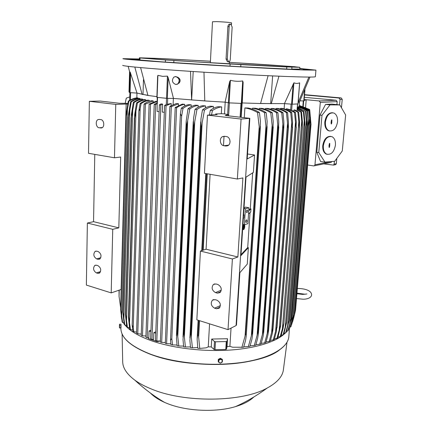 <?xml version="1.0" encoding="UTF-8"?>
<svg xmlns="http://www.w3.org/2000/svg" width="432" height="432" viewBox="0 0 432 432"><rect width="100%" height="100%" fill="white"/><g stroke="black" fill="none" stroke-linecap="round" stroke-linejoin="round"><path stroke-width="0.65" d="M243.578 225.914L243.416 228.442L243.405 225.887M243.459 229.219L244.323 226.778M244.361 226.357L244.193 224.683M244.485 224.683C244.847 226.433 244.604 227.956 243.767 229.262L243.475 229.268C242.957 227.896 243.119 226.352 243.956 224.629M243.778 224.591C242.968 226.665 242.849 228.328 243.416 229.581L243.745 229.576C244.615 228.344 244.917 226.697 244.652 224.635M243.389 229.559L243.108 229.538C242.536 228.263 242.66 226.595 243.481 224.527M243.594 228.922L243.945 225.067L243.832 226.805L244.48 226.373L244.458 226.687L243.81 227.124L243.697 228.857L243.286 228.879L243.319 228.431M243.848 226.546L244.48 226.373M243.319 226.692L243.238 227.961L243.243 226.681M315.392 76.653L315.387 76.729C315.122 77.042 311.283 77.139 303.863 77.009C284.391 76.685 235.499 74.293 192.056 71.447C148.543 68.607 121.154 66.053 122.785 65.286M157.68 76.723L157.901 75.335L162.621 76.361L167.427 76.129L168.161 77.614L173.48 98.431L167.341 98.388L168.161 77.614M140.611 67.619L147.944 95.44L156.892 96.655M303.134 69.417L310.257 69.86L303.113 69.422M199.498 64.228L194.589 63.99L199.498 64.228M139.331 59.292L133.304 58.919L139.336 59.238M299.776 68.467L315.938 70.13L304.42 70.011C284.942 69.341 235.948 66.728 192.402 63.99C148.786 61.247 121.333 59.076 122.958 58.666L139.342 58.979M144.531 60.421L137.408 60.032L144.531 60.421M269.509 68.186L275.681 68.602L269.509 68.186M299.754 68.731L305.786 69.174L299.743 68.877M299.727 69.082L291.789 69.071L298.361 69.601L237.557 66.577L162.756 61.922L129.627 59.13L139.32 59.621L139.406 57.791L161.26 58.541L210.443 61.209M286.67 68.888L286.81 66.987L286.254 66.922L299.867 67.322L295.186 66.825M291.929 67.192L291.789 69.071M229.997 65.988L230.116 63.995L234.959 64.238L240.867 64.611L240.748 66.598M165.397 61.911L165.467 59.962L171.364 60.318L173.891 60.529L173.81 62.494M139.379 57.812L142.247 58.034L140.038 57.953L139.984 59.783M295.191 66.755L229.295 62.316M165.467 59.962L140.038 57.953M230.116 63.995L173.891 60.529M286.81 66.987L240.867 64.611M229.295 62.354C264.195 64.46 295.612 66.652 294.727 67.009L284.823 66.787L198.04 62.008C164.851 59.94 143.435 58.336 144.596 58.088L161.914 58.639L210.443 61.241M231.471 24.489L231.563 22.891C231.757 22.567 222.394 21.778 216.535 21.632L212.49 21.757L210.362 62.764M227.95 61.771L227.383 61.733L226.049 59.017L227.875 26.638C228.166 24.98 228.82 24.133 229.84 24.079M227.324 59.098L228.658 61.868C229.559 61.744 230.105 60.874 230.283 59.254L232.146 27.032L230.818 24.111C229.905 24.165 229.354 25.018 229.165 26.676L227.324 59.098L226.049 59.017M309.971 77.063L299.479 101.893L298.544 101.828M143.478 79.666L143.003 94.451L142.117 94.435L134.822 67.073M147.901 95.294L143.003 94.451M167.341 98.388L157.097 97.351L157.901 75.335M193.212 71.523L191.614 99.992L190.523 71.35M204.773 100.872L191.878 99.938M203.974 72.209L204.779 100.942L225.072 102.157L229.635 81.702L230.434 80.298C234.49 81.367 238.577 81.583 242.708 80.941L243.135 82.404L242.271 102.956L260.555 103.529L268.088 75.719M272.635 75.924L270.68 103.604L260.577 103.448M278.942 76.194L271.285 103.696L270.68 103.604M298.134 102.535L308.902 77.069M298.161 102.53L299.5 101.849M299.986 100.823L304.042 100.926L304.911 89.807M305.581 107.384L306.202 99.727L319.216 100.942L320.301 102.4L314.971 164.797L314.361 165.796L313.691 165.915L307.616 165.008M304.079 100.483L306.202 99.727L304.155 99.533M336.911 104.614L337.181 101.633L336.134 100.235L304.333 97.319M339.827 104.933L331.965 104.074L325.555 104.404L319.999 115.074L316.807 152.307L320.587 161.536L324.961 162.108L318.767 152.561L321.98 115.29L330.016 104.89L339.827 104.933L345.638 114.988L342.279 150.973L334.681 161.293L324.961 162.108M329.67 131.031L328.347 130.691C325.782 129.265 324.605 126.376 324.81 122.018C325.885 115.76 328.482 112.66 332.608 112.73M327.343 154.37L326.068 154.008C323.649 152.604 322.542 149.834 322.747 145.687C323.876 139.315 326.543 136.204 330.75 136.361M337.559 121.808C337.792 117.396 336.587 114.475 333.952 113.044C329.54 112.244 326.695 115.263 325.409 122.099C325.204 126.463 326.381 129.357 328.941 130.783C333.391 131.641 336.263 128.65 337.559 121.808M335.437 145.109C335.669 140.913 334.541 138.11 332.051 136.701C327.58 135.826 324.68 138.861 323.341 145.795C323.131 149.942 324.238 152.717 326.657 154.116C331.16 155.045 334.087 152.042 335.437 145.109M329.497 147.182L329.168 147.501L329 145.795L329.378 143.71L329.675 143.381L329.81 143.683L329.497 147.182L329.173 147.134L329.546 145.109M329.627 145.757L329.303 145.67M329.681 145.114L329.357 145.103L329.465 143.473M329.816 145.746L329.497 145.66M331.592 123.719L331.268 124.033L331.16 123.73L331.096 122.294L331.474 120.182L331.765 119.853L331.911 120.172L331.592 123.719L331.268 123.676L331.641 121.619M331.722 122.278L331.398 122.191M331.781 121.619L331.452 121.619L331.56 119.95M331.911 122.272L331.592 122.191M330.016 104.89L325.555 104.404M321.98 115.29L319.999 115.074M318.767 152.561L316.807 152.307M330.572 162.491L331.182 162.367L331.76 161.536M304.528 94.932L338.98 98.021L340.027 99.419L339.53 104.9M334.384 161.314L334.125 164.144L333.536 165.1L323.762 163.879M335.129 164.759L335.734 164.63L336.323 163.685L336.809 158.404M341.458 107.762L342.236 99.333L341.188 97.94L304.549 94.667M136.998 93.085L129.584 92.588L129.001 91.903L129.573 71.68L129.757 72.328L130.167 72.052L136.998 93.085L147.944 95.44M129.006 91.903L129.573 71.674M127.872 103.345L119.475 103.275L100.305 101.061L89.359 101.304L115.765 104.393L114.469 157.783L120.668 157.027L118.822 227.858L112.736 229.327L87.372 223.042L93.55 221.675L94.775 154.381M99.311 119.405L100.834 119.61C104.074 119.826 104.906 126.841 101.822 127.867L99.144 127.791C95.909 127.537 95.11 120.539 98.21 119.54L99.311 119.405M89.359 101.304L88.511 153.295L114.469 157.783M93.55 221.675L118.822 227.858M87.372 223.042L86.362 285.077L111.197 292.891L121.171 289.462M112.736 229.327L111.197 292.891M96.331 272.894C93.29 270.702 92.788 268.213 94.824 265.426L96.482 265.226L97.934 265.653C100.991 267.818 101.504 270.308 99.484 273.121L97.783 273.326L96.331 272.894L100.58 271.598M96.606 258.903C93.517 256.7 93.031 254.183 95.143 251.365L96.752 251.17L98.215 251.57C101.309 253.751 101.812 256.268 99.722 259.114L98.059 259.319L96.606 258.903L100.807 257.715M115.765 104.393L126.166 104.047L121.1 289.462M126.166 104.047L127.726 104.128M136.976 93.085L136.831 97.859M171.121 105.532L171.202 103.491L166.201 104.528L164.597 105.527L166.061 105.743L156.816 341.01L155.461 340.583L164.597 105.527M159.116 111.704L157.113 111.467L157.205 97.362M164.333 112.325L162.281 112.082L162.589 104.074L160.985 103.896L159.37 104.873L160.839 105.035L151.994 339.433L150.644 338.963L159.37 104.873M162.589 104.074L160.839 105.035M151.994 339.433L153.587 339.536L153.851 332.586L155.806 331.781M154.208 104.409L155.65 104.522L147.215 337.711L145.892 337.208L154.208 104.409L157.005 102.843M157.405 103.545L155.65 104.522M147.215 337.711L148.813 337.835L149.062 330.955L150.973 330.178M150.919 331.587L149.062 330.955M155.747 333.234L153.851 332.586M171.202 103.491L166.061 105.743M173.378 98.431L173.129 104.474M173.48 98.431L204.779 100.942M177.417 77.069C180.263 78.624 180.868 80.584 179.231 82.944L178.6 83.284M174.965 76.653L175.921 76.567C179.588 78.16 180.268 80.606 177.962 83.9L176.85 84.402M175.824 84.499L177.806 83.938C180.117 80.644 179.431 78.197 175.765 76.604L173.831 77.139C171.477 80.422 172.141 82.879 175.824 84.499M242.271 102.956L241.834 103.426L243.135 82.404M225.072 102.157L229.122 102.87L241.834 103.426M241.159 117.32L242.141 103.091M260.555 103.529L284.45 103.615L293.906 82.804C295.769 83.619 297.675 83.63 299.614 82.825L299.549 83.614M297.956 103.907L292.259 104.209L284.45 103.615M297.173 109.787L296.919 111.024M295.434 112.385L296.255 122.013L296.055 127.926L294.521 112.428L295.434 112.385L291.703 110.165L286.427 108.707L286.362 109.593M298.706 112.19L299.538 122.051L299.408 127.618L297.902 112.244L298.706 112.19L294.862 109.928L293.895 109.987L293.792 111.305M283.775 323.741L283.122 328.163L280.978 336.166L280.201 336.62L283.775 323.741M298.798 122.121L282.404 328.574M278.078 336.982L280.201 336.62M297.902 112.244L293.895 109.987M297.2 109.474L301.558 111.958L300.861 112.023L297.011 109.841M301.558 111.958L302.405 122.072L302.303 127.278L300.861 112.023M302.346 127.273L286.67 322.337L283.77 334.352L283.084 334.827L286.654 321.991M302.303 127.278L286.61 322.018M301.725 121.522L285.223 327.083M294.521 112.428L286.427 108.707M296.104 127.921L280.595 326.036L277.808 337.9L276.923 338.332L280.508 325.415L296.055 127.926M295.456 122.71L279.207 329.962M281.286 335.151L283.084 334.827M284.132 108.832L284.521 103.621M307.606 111.056L308.545 126.025L307.233 111.148L307.606 111.056C304.636 109.042 301.363 107.692 297.783 107.006L297.383 107.114M308.767 110.684L309.803 125.534L308.767 110.684C305.726 108.67 302.378 107.325 298.733 106.645L298.393 107.131M309.474 110.273L310.619 125.005L309.474 110.273C306.337 108.259 302.891 106.909 299.155 106.234L299.03 106.699M299.182 105.808L309.695 109.944C306.499 107.962 302.989 106.639 299.171 105.97M309.706 109.82L310.997 124.378L309.695 109.944M310.997 124.378L295.547 310.16L310.986 124.432M310.554 117.715L310.408 119.529M295.132 312.055L295.547 310.16M309.334 110.381C306.223 108.394 302.794 107.071 299.052 106.402M310.673 124.961L295.126 312.142L292.696 321.538M310.619 125.005L295.126 312.142M310.176 118.379L309.809 122.769M293.787 316.451L293.641 318.179L295.067 312.325M291.562 324.729L293.641 318.179M308.507 110.781C305.462 108.794 302.098 107.465 298.42 106.79M309.874 125.501L294.241 314.258L290.779 326.884L294.241 314.258M309.803 125.534L294.165 314.41M309.334 119.027L292.739 320.155M307.233 111.148C304.268 109.172 300.985 107.843 297.383 107.158M308.632 125.998L292.939 316.305L289.44 328.984L292.939 316.305M308.545 126.025L292.853 316.418M308.054 119.664L291.438 322.029M297.351 107.541L306.013 111.391L297.329 107.806M306.013 111.391L306.914 122.067L306.877 126.479L305.527 111.472M306.958 126.463L291.233 318.346L288.193 330.491L287.712 331.009L291.238 318.271M306.877 126.479L291.152 318.357M306.358 120.296L289.742 323.811M297.292 108.346L303.993 111.694L303.404 111.769L297.265 108.68M303.993 111.694L304.862 122.078L304.792 126.895L303.404 111.769M304.862 126.884L289.143 320.377L286.173 332.462L285.59 332.953L289.138 320.171M304.792 126.895L289.073 320.225M304.247 120.911L287.669 325.496M299.214 105.446L309.55 109.458L299.203 105.581M309.593 109.75L309.55 109.458M284.105 333.234L285.59 332.953M286.546 331.231L287.712 331.009M288.608 329.146L289.44 328.984M290.282 326.981L290.779 326.884M129.179 97.114L126.274 98.156L125.194 103.324M128.369 97.357L129.179 97.092M119.048 290.169L119.065 296.417L120.663 307.913M119.237 290.11L119.065 296.417M128.871 101.266L126.139 116.197L120.825 309.917L122.645 322.612L122.143 321.948L120.614 309.663L125.912 116.116L128.315 101.104C131.425 99.171 134.438 98.069 137.36 97.794L138.046 98.032C134.822 98.383 131.765 99.463 128.871 101.266L128.315 101.104M127.413 109.134L121.667 316.186M122.645 322.612L123.968 322.812M138.029 98.561L138.046 98.032M140.087 99.23L140.108 98.615L139.201 98.377C136.188 98.755 133.321 99.868 130.604 101.714L131.279 101.871L128.547 116.937L128.563 114.269L130.604 101.714M142.679 99.905L142.7 99.193L141.61 98.96C138.704 99.355 135.95 100.478 133.348 102.325L134.136 102.481L131.387 117.671L131.42 114.469L133.348 102.325M145.746 100.586L145.773 99.77L144.509 99.544C141.691 99.949 139.028 101.077 136.517 102.929L137.408 103.091L134.633 118.395L134.676 114.696L136.517 102.929M149.245 101.272L149.278 100.348L147.863 100.127C145.114 100.537 142.522 101.677 140.081 103.54L141.064 103.696L140.146 108.913L133.245 327.467L132.176 325.064L138.85 111.067L140.081 103.54M153.166 101.957L153.198 100.926L151.637 100.705C148.959 101.126 146.432 102.26 144.056 104.112L145.379 104.096L137.776 333.785L136.566 333.218L144.056 104.112M157.059 101.439L155.812 101.277L149.105 104.144L150.498 104.198L142.479 335.837L141.199 335.297L149.105 104.144M157.054 101.569L150.498 104.198M153.198 100.926L145.379 104.096M149.278 100.348C146.367 100.742 143.629 101.86 141.064 103.696M138.85 111.067L140.146 108.913M133.245 327.467L133.817 331.706L136.604 332.084M132.176 325.064L132.91 331.171L133.817 331.706M145.773 99.77C142.808 100.159 140.022 101.266 137.408 103.091M134.633 118.395L128.687 316.618L130.453 329.594L132.743 329.935M130.453 329.594L129.638 329.027L128.428 316.915L134.384 118.346M135.945 111.64L129.546 322.601M142.7 99.193C139.676 99.571 136.82 100.667 134.136 102.481M131.387 117.671L125.68 314.485L127.456 327.375L129.443 327.677M127.456 327.375L126.733 326.781L125.431 314.458L131.134 117.612M132.689 110.781L126.533 320.587M140.108 98.615C136.998 98.977 134.055 100.067 131.279 101.871M128.547 116.937L123.044 312.255L124.843 325.053L126.511 325.307M124.843 325.053L124.222 324.427L122.812 312.034L128.299 116.867M129.838 109.944L123.898 318.454M137.776 333.785L141.237 334.093M142.479 335.837L145.935 335.956M148.484 338.278L148.705 338.699L156.956 341.577L160.385 340.999M156.816 341.01L160.391 340.988M274.487 338.72L276.923 338.332M274.412 338.974L274.936 338.672M178.438 105.365L178.508 103.761L176.24 103.545L169.879 106.385L171.32 106.655L161.681 342.43L160.348 342.058L169.879 106.385M184.604 106.024L184.68 104.312L182.261 104.101L175.214 107.476L176.607 107.806L166.59 343.651L165.294 343.354L175.214 107.476M191.149 106.661L191.236 104.852L188.649 104.641C186.062 105.1 183.616 106.304 181.305 108.254L183.006 108.4L181.618 116.246L171.817 338.575L170.5 340.238L180.398 113.692L181.305 108.254M198.088 107.276L198.185 105.381L195.415 105.176C192.812 105.635 190.339 106.85 188.001 108.815L189.799 108.956L186.856 125.118L186.359 125.075L186.219 121.041L188.001 108.815M205.448 107.865L205.551 105.899L202.581 105.694C199.94 106.159 197.435 107.379 195.048 109.361L196.949 109.501L194.006 125.707L193.39 125.658L193.585 118.184L195.048 109.361M213.262 108.41L213.37 106.402L210.168 106.202C207.484 106.661 204.919 107.892 202.473 109.89L204.482 110.025L201.523 126.268L200.794 126.214L200.999 118.557L202.473 109.89M215.568 114.637L215.606 113.994L221.314 113.708L221.692 106.882L218.209 106.688C215.46 107.147 212.819 108.383 210.292 110.403L212.425 110.538L211.529 114.88M221.314 113.708L224.527 113.875L225.191 102.179M221.692 106.882C218.727 107.201 215.633 108.421 212.425 110.538M209.45 115.009L210.292 110.403M206.123 173.621L202.1 250.501M198.445 320.339L197.667 335.205L198.455 335.264L199.757 348.419L206.21 347.825L208.267 346.837L209.552 323.833M206.95 173.767L202.927 250.231M199.228 320.582L198.455 335.264M199.757 348.419L197.78 348.278L197.138 339.131L197.667 335.205M207.247 173.815L203.224 250.133M199.508 320.674L198.644 337.079M213.37 106.402C210.276 106.823 207.317 108.032 204.482 110.025M200.794 126.214L190.377 334.525L191.063 334.595L192.391 347.798L197.705 347.593M201.523 126.268L191.063 334.595M192.391 347.798L190.528 347.603L189.902 340.686L190.377 334.525M202.079 123.509L191.333 336.917M205.551 105.899C202.543 106.326 199.676 107.525 196.949 109.501M193.39 125.658L183.46 333.677L184.032 333.758L185.409 346.988L190.453 346.923M194.006 125.707L184.032 333.758M185.409 346.988L183.649 346.75L183.017 339.687L183.46 333.677M194.697 122.413L184.399 336.544M198.185 105.381C195.242 105.813 192.445 107.001 189.799 108.956M186.359 125.075L176.882 332.683L177.352 332.759L178.789 346.016L183.573 346.064M186.856 125.118L177.352 332.759M178.789 346.016L177.125 345.74L176.472 338.515L176.882 332.683M187.677 121.333L177.811 335.983M191.236 104.852C188.341 105.278 185.598 106.466 183.006 108.4M180.398 113.692L181.618 116.246M171.817 338.575L172.508 344.898L177.05 345.038M170.5 340.238L170.937 344.585L172.508 344.898M184.68 104.312C181.834 104.738 179.145 105.899 176.607 107.806M178.508 103.761L171.32 106.655M161.681 342.43L165.332 342.506M166.59 343.651L170.856 343.861M215.606 113.994L217.091 114.545L207.457 115.128L204.439 173.329L237.357 179.021L242.908 177.919L237.87 256.986L232.4 258.973L200.41 251.051L206.08 249.21L210.092 174.307M200.41 251.051L196.846 319.837L228.02 329.643L236.077 325.571L236.488 324.983L239.868 272.673L247.266 264.092L248.362 247.666L240.926 255.62L243.329 218.457L243.864 217.993L244.069 214.801L243.535 215.255L245.997 177.142L253.39 172.384L254.551 154.996L247.536 154.003M232.4 258.973L228.02 329.643M214.601 308.183C211.07 305.996 210.352 303.313 212.441 300.127L215.093 299.646L216.934 300.181C220.477 302.33 221.216 305.014 219.164 308.227L216.443 308.729L214.601 308.183L220.385 305.586M215.498 292.599C211.907 290.401 211.205 287.685 213.392 284.456L215.989 283.975L217.847 284.488C221.443 286.648 222.167 289.359 220.018 292.621L217.345 293.123L215.498 292.599L221.287 290.18M206.08 249.21L237.87 256.986M207.457 115.128L241.072 119.065L237.357 179.021M223.911 145.741C220.039 145.406 218.948 138.235 222.529 136.631L224.451 136.296L226.406 136.561C230.272 136.847 231.422 144.002 227.875 145.66L225.86 146.021L223.911 145.741L228.582 145.152M224.527 113.875L228.474 114.669L228.409 115.852M229.732 139.558L230.067 141.658M241.072 119.065L249.842 118.325L225.212 115.484L228.474 114.669M224.024 136.264L223.49 145.649M208.267 346.837L211.259 346.912L211.707 339.039L227.529 338.726L227.043 346.561L229.894 346.361L232.713 347.236L243.626 347.247L245.543 340.502L246.202 336.182L260.183 128.774L259.443 128.763L257.553 112.514C253.314 110.095 249.097 108.567 244.895 107.924L244.28 117.682M231.039 328.115L229.894 346.361M227.529 338.726L226.989 341.28L226.255 341.566L215.465 341.788L214.488 341.534L211.707 339.039M211.259 346.912L214.029 349.466L215.006 349.72L225.769 349.477L226.503 349.18L227.043 346.561M277.911 112.774L278.775 121.64L278.554 128.714L278.165 128.72L276.507 112.774L277.911 112.774C274.838 110.619 271.453 109.172 267.759 108.437L265.518 108.421L265.459 109.307M282.992 112.736L283.835 121.77L283.84 127.1L283.338 128.596L281.723 112.752L282.992 112.736C279.995 110.614 276.685 109.183 273.067 108.459L271.069 108.454L271.01 109.285M287.593 112.66L288.419 121.873L288.425 127.121L288.031 128.417L286.448 112.687L287.593 112.66C284.65 110.554 281.399 109.145 277.835 108.421L276.053 108.443L275.999 109.21M291.735 112.541L292.556 121.954L292.264 128.191L290.704 112.579L291.735 112.541C288.835 110.457 285.622 109.058 282.096 108.346L280.519 108.378L280.465 109.085M260.183 128.774L260.431 121.079L259.438 112.558C255.965 110.3 252.196 108.794 248.13 108.032L244.895 107.924M266.182 112.687L267.122 121.3L266.873 128.812L266.258 128.812L264.476 112.66L266.182 112.687C262.877 110.473 259.27 108.988 255.361 108.238L252.52 108.162L252.455 109.156M272.322 112.757L273.218 121.484L272.981 128.795L272.484 128.795L270.772 112.741L272.322 112.757C269.147 110.576 265.669 109.112 261.878 108.367L259.362 108.324L259.297 109.269M270.772 112.741C267.289 110.538 263.488 109.064 259.362 108.324M272.117 125.534L257.137 335.156L257.899 332.402L272.484 128.795M257.899 332.402L258.374 332.311L258.368 333.828L257.677 338.197L255.766 345.173L254.302 345.476L257.137 335.156M272.981 128.795L258.374 332.311M264.476 112.66C260.804 110.414 256.819 108.913 252.52 108.162M265.955 126.068L251.359 335.767L251.986 333.466L266.258 128.812M251.986 333.466L252.569 333.369L252.553 335.075L251.883 339.433L249.966 346.286L248.362 346.556L251.359 335.767M266.873 128.812L252.569 333.369M290.704 112.579C287.636 110.489 284.24 109.091 280.519 108.378M291.692 123.293L275.621 331.247L276.836 327.002L292.264 128.191M276.836 327.002L276.275 331.943L274.239 339.547L273.256 339.957L275.621 331.247M292.383 128.185L276.955 326.954M286.448 112.687C283.311 110.576 279.844 109.161 276.053 108.443M287.496 123.865L271.636 332.419L272.759 328.504L288.031 128.417M272.759 328.504L272.97 329.427L272.263 333.682L270.27 341.107L269.179 341.496L271.636 332.419M288.23 128.407L272.954 328.439M281.723 112.752C278.494 110.614 274.946 109.183 271.069 108.454M282.852 124.432L267.246 333.466L268.261 329.913L283.338 128.596M268.261 329.913L268.537 329.832L268.542 330.993L267.84 335.313L265.885 342.571L264.676 342.932L267.246 333.466M283.624 128.585L268.537 329.832M276.507 112.774C273.17 110.603 269.509 109.15 265.518 108.421M277.733 124.983L262.418 334.384L263.315 331.214L278.165 128.72M263.315 331.214L263.682 331.123L263.687 332.467L262.991 336.82L261.058 343.931L259.729 344.266L262.418 334.384M278.554 128.714L263.682 331.123M259.216 126.598L245.047 336.188L245.522 334.379L259.443 128.763M245.522 334.379L246.224 334.292M243.756 346.842L248.362 346.556M250.112 345.821L254.302 345.476M255.922 344.65L259.729 344.266M261.236 343.337L264.676 342.932M266.08 341.906L269.179 341.496M270.491 340.367L273.256 339.957M259.438 112.558L257.553 112.514M241.855 347.474L245.047 336.188M286.918 331.166L286.357 331.857M285.293 333.018C276.934 341.566 256.009 348.386 229.333 350.109C202.662 351.81 172.379 348.095 151.454 340.756C138.634 336.161 129.827 330.939 125.032 325.091M124.146 323.935L123.347 322.731M121.624 318.789L121.225 315.857M283.5 368.912L283.273 370.651C282.053 377.087 276.691 382.887 267.192 388.039C242.401 402.197 184.669 403.051 151.502 389.048C144.877 386.392 139.331 383.432 134.854 380.176C126.576 373.966 122.521 367.61 122.688 361.109L122.099 333.958M253.832 396.981C249.772 400.934 243.67 404.141 235.526 406.598C215.779 412.684 185.603 411.226 166.558 403.229L164.565 402.386C158.42 399.638 153.695 396.517 150.395 393.028M218.327 359.392L218.543 361.136L219.607 359.521L221.546 359.473L222.415 361.033L222.448 359.899L222.194 359.294L220.325 358.285L218.327 359.392L218.203 361.503L219.418 362.696L218.543 361.136L218.446 362.113M220.369 362.912L219.418 362.696L220.32 363.123L221.351 362.642L220.369 362.912M222.415 361.033L221.351 362.642L222.318 362.016L222.415 361.033M222.448 359.899L220.574 358.895L218.576 360.002M220.325 358.285L220.574 358.895M121.003 324.497L121.019 327.661M288.878 335.983L288.781 337.154C287.485 348.106 269.519 358.625 240.592 362.632C211.723 366.644 175.084 363.188 150.941 354.337C130.761 346.48 120.744 337.705 120.879 328.012L120.992 324.14L119.48 324.297M119.399 327.213L119.475 324.313L119.399 327.213M289.451 328.973L288.781 337.154C287.453 348.262 269.438 358.787 240.559 362.804C211.718 366.822 175.138 363.377 151.006 354.521C130.81 346.664 120.766 337.829 120.879 328.012L119.464 327.926L119.686 324.162M120.987 327.726L119.675 327.748M121.041 325.787L119.729 325.809M249.431 118.449L236.077 325.571M249.842 118.325L247.212 158.965L254.551 154.996M252.677 172.843L250.285 208.802L250.949 208.926L250.744 211.999L248.54 213.921M250.031 212.62L247.709 247.525L248.362 247.666M247.709 247.525L240.986 254.68M250.949 208.926L248.746 210.805M250.285 208.802L248.794 210.065M244.069 214.801L243.572 214.699M243.988 208.262L245.408 207.101L248.945 207.803L247.898 223.663L244.366 224.721L245.408 208.742L243.972 208.456M242.941 224.413L244.366 224.721M248.945 207.803L245.408 208.742M246.899 212.582L246.607 212.544C246.078 211.615 246.229 210.778 247.066 210.028L247.358 210.065C247.887 210.994 247.736 211.831 246.899 212.582M246.251 222.448L245.954 222.41C245.435 221.492 245.587 220.66 246.418 219.904L246.715 219.942C247.239 220.855 247.082 221.692 246.251 222.448M229.165 26.676L227.875 26.638M166.552 98.345L167.427 76.129M303.777 100.937L304.614 90.515M303.286 100.921L302.848 106.38M314.971 164.797L330.701 161.627M320.301 102.4L337.181 101.633M329.81 143.683L329.486 143.635M331.911 120.172L331.582 120.134M334.125 164.144L336.323 163.685M340.027 99.419L342.236 99.333M338.98 98.021L341.188 97.94M319.216 100.942L336.134 100.235M130.059 92.642L130.604 73.424M129.584 92.588L130.167 72.052M130.594 92.68L130.388 99.905M129.886 92.632L129.665 100.289M100.667 128.007L101.606 127.942M99.144 127.791L102.352 127.564M98.059 259.319L100.213 258.703M97.783 273.326L100.024 272.641M167.702 98.393L167.465 104.404M166.525 98.345L166.282 104.539M157.55 97.4L157.324 103.54M241.321 103.432L242.708 80.941M229.122 102.87L230.434 80.298M228.415 102.805L229.635 81.702M241.709 103.442L240.856 117.288M240.937 103.415L240.089 117.202M229.37 102.881L228.614 115.873M291.562 104.182L293.101 84.154M292.259 104.209L293.906 82.804M297.95 103.945L299.614 82.825M297.524 103.961L297.059 109.841M292.113 104.209L291.654 110.171M291.076 104.144L290.628 109.944M148.705 338.699L148.738 337.835M156.956 341.577L156.978 341.032M158.047 341.615L158.069 341.123M217.345 293.123L220.817 291.665M216.443 308.729L220.001 307.125M228.301 102.784L227.621 114.572M225.86 146.021L227.567 145.805M214.029 349.466L214.488 341.534M215.006 349.72L215.465 341.788M225.769 349.477L226.255 341.566M226.503 349.18L226.989 341.28M279.391 350.023C258.984 366.525 189.929 369.652 151.124 354.521M243.108 229.538L243.416 229.581M315.938 70.13L315.387 76.729M229.338 61.609L229.208 63.877M228.361 61.798L227.383 61.733M299.867 67.322L299.727 69.12M156.87 97.308L157.648 76.005M304.042 100.926L304.943 89.732M303.691 100.931L303.242 106.504M302.686 294.403L296.919 293.744M296.519 298.55L302.978 299.198C306.191 299.295 311.105 298.301 311.607 294.98C311.683 290.245 304.015 288.511 297.772 288.452M306.909 293.976L302.875 294.403M305.154 294.246L296.968 293.15M326.068 154.008L326.657 154.116M328.347 130.691L328.941 130.783M314.361 165.796L331.182 162.367M333.536 165.1L335.734 164.63M129.757 72.328L128.18 66.361M98.21 119.54L99.679 119.453M95.143 251.365L96.174 251.089M94.824 265.426L95.818 265.14M178.762 83.063L179.231 82.944M298.026 103.928L299.673 82.987M297.632 103.955L297.173 109.798M299.56 126.922L283.824 324.221M302.432 126.776L286.67 322.331M296.271 127.035L280.595 326.036M299.149 106.25L299.495 101.855M291.287 325.609L290.995 326.457M306.968 126.355L291.233 318.346M304.906 126.581L289.143 320.377M134.384 117.925L128.434 316.786M131.134 117.558L125.437 314.339M148.397 338.413L148.419 337.824M205.789 173.567L201.766 250.609M198.126 320.236L197.154 338.899M200.669 121.894L189.891 337.991M193.255 121.619L182.995 336.901M186.208 121.333L176.445 335.659M213.392 284.456L214.844 283.873M212.441 300.127L213.808 299.538M222.529 136.631L225.002 136.372M273.229 126.889L258.368 333.828M267.138 126.695L252.553 335.075M292.561 127.1L276.982 327.775M288.425 127.121L272.97 329.427M283.84 127.1L268.542 330.993M278.786 127.019L263.687 332.467M260.458 126.436L246.202 336.182M283.273 370.651L286.988 342.328M267.192 388.039C256.905 395.572 246.348 401.76 235.526 406.598M164.565 402.386C154.197 396.284 144.293 388.881 134.854 380.176"/></g></svg>
